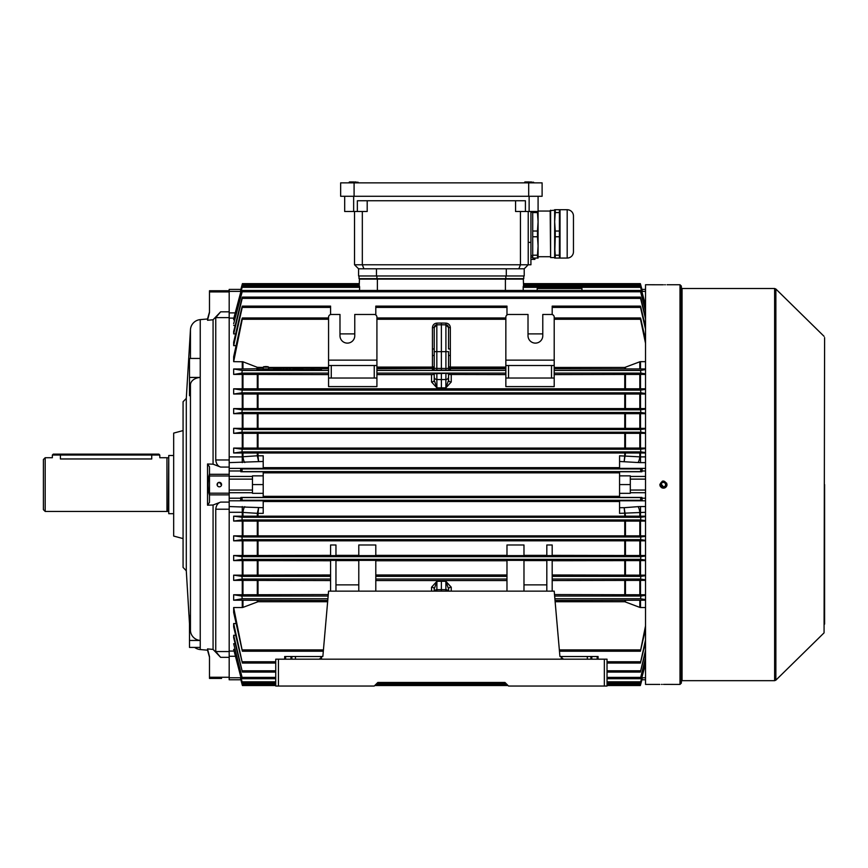 <?xml version="1.0" encoding="UTF-8"?>
<svg xmlns="http://www.w3.org/2000/svg" width="868" height="868" viewBox="0 0 868 868"><rect width="100%" height="100%" fill="white"/><g stroke="black" fill="none" stroke-linecap="round" stroke-linejoin="round"><path stroke-width="1.3" d="M173.676 513.682L168.75 513.682L168.75 455.494L173.676 455.494M168.75 457.501L168.273 511.328L166.96 511.447L166.96 457.729L159.799 457.729L159.799 455.038L52.351 455.038L52.351 457.729L45.19 457.729L45.19 511.447L43.4 509.657L43.4 459.519L45.19 457.729M151.737 454.148L151.737 458.966C162.132 457.61 162.132 457.61 151.737 458.966L60.413 458.966C50.019 457.61 50.019 457.61 60.413 458.966L60.413 454.148L158.898 454.148L159.799 455.038M661.242 484.149L663.434 486.829A2.235 2.235 0 0 0 665.669 484.583A2.235 2.235 0 0 0 663.434 482.348A2.235 2.235 0 0 0 661.199 484.583A2.235 2.235 0 0 0 663.434 486.829L662.989 486.785M663.879 486.785L664.682 486.449M665.506 485.451L665.506 483.726M665.289 483.346L663.879 482.391M52.351 455.038L53.252 454.148L60.413 454.148M189.495 377.439L189.495 358.441L200.237 358.441L200.237 377.439A10.742 7.595 180 0 0 190.45 384.546L189.495 395.71L189.495 377.439L200.237 377.439L200.237 647.409L189.495 647.409L189.495 640.454L200.237 640.454A10.742 10.383 180 0 1 190.45 630.743L189.495 615.499L189.495 640.454M221.579 678.429L209.492 678.429L221.579 678.429M218.899 486.785L219.333 486.829A2.235 2.235 0 0 0 221.579 484.583A2.235 2.235 0 0 0 219.333 482.348A2.235 2.235 0 0 0 217.098 484.583A2.235 2.235 0 0 0 219.333 486.829L219.778 486.785M220.917 486.167L221.405 485.451M221.535 485.028L219.333 482.348M208.873 314.162L208.396 315.822M218.096 482.727L217.141 485.028M217.271 485.451L217.759 486.167M186.294 398.379L186.294 570.797L183.072 567.412L183.072 401.765L186.294 398.379L190.45 329.677A10.742 10.742 0 0 1 200.237 319.619L207.528 318.979L209.492 311.992M229.185 290.747L209.492 290.747L209.492 312.567L207.528 320.27L213.072 319.76L213.072 464.174L220.635 467.071C217.835 466.181 216.208 463.816 215.752 459.964L229.185 459.964L229.185 317.623L215.752 317.623L215.752 459.964M215.752 509.212L215.752 651.553L229.185 651.553L229.185 509.212L215.752 509.212C216.197 505.382 217.825 503.006 220.635 502.105L213.072 505.002L213.072 649.416L207.528 648.906L209.492 656.609L209.492 678.429M194.682 647.409A10.742 10.742 0 0 0 200.237 649.557L207.528 650.186L207.528 648.906L213.072 649.416L220.635 657.347L215.752 651.553M186.294 570.797L189.495 623.712M183.072 538.594L173.676 536.066L173.676 433.099L183.072 430.582M207.528 650.186L209.492 657.185M215.752 317.623L220.635 311.829L213.072 319.76L207.528 320.27L207.528 318.979M209.492 473.787C207.55 480.97 207.55 488.174 209.492 495.389M207.528 463.989L209.492 466.8L209.492 502.377L207.528 505.187L207.528 463.989L213.072 464.174M213.072 505.002L207.528 505.187M263.21 475.859L252.469 475.859L252.469 479.125L229.185 479.125L229.185 476.445L229.185 492.731L229.185 490.051L252.469 490.051L252.469 493.317L263.21 493.317L263.21 471.758L240.859 471.758L240.588 468.72L263.21 468.72L263.21 461.472L229.185 462.622L229.185 289.402L240.859 289.402L242.053 284.943C242.508 283.272 242.53 283.272 242.096 284.943L240.588 290.628L240.87 289.402L229.185 289.402M664.139 684.396L680.002 684.429L680.002 284.747L681.347 286.082L681.347 484.583L681.347 287.785L682.064 288.501L682.064 680.675L681.347 681.391M662.74 284.78L645.532 284.747L645.532 684.429L659.854 684.429M663.434 284.78C658.812 284.737 658.812 284.737 663.434 284.78C668.056 284.737 668.056 284.737 663.434 284.78M663.434 684.396C658.812 684.44 658.812 684.44 663.434 684.396C668.056 684.44 668.056 684.44 663.434 684.396M661.503 684.407L662.121 684.407M666.95 485.288L666.743 485.961M666.418 486.579L665.387 487.588M664.801 487.903L664.129 488.098M663.434 488.174L662.729 488.098M662.056 487.892L661.156 487.349M660.461 486.579L660.125 485.961M659.919 485.288L659.854 484.583C662.241 489.205 664.628 489.205 667.015 484.583C664.628 479.971 662.241 479.971 659.854 484.583M824.6 337.609L824.068 632.848L824.6 337.609M665.365 284.769L664.747 284.769M662.327 481.187L662.913 481.046M663.705 481.013L666.787 483.324M681.347 484.583L681.347 683.083L680.002 684.429M824.6 624.081L824.6 484.583M311.113 368.933L313.793 368.933L311.113 368.933M300.024 368.455L298.201 368.466L299.981 368.379M293.069 368.466L295.228 368.466L293.069 368.466M285.767 368.466L287.677 368.466L285.767 368.466M281.471 368.455L280.255 368.423L281.471 368.455M277.5 368.466L275.85 368.466L277.5 368.455M263.21 368.206L256.939 368.292L256.939 369.573L259.63 369.67L321.41 369.573L321.41 368.292L318.719 368.206L268.581 368.206M275.33 368.466L273.366 368.466L275.33 368.455M279.876 368.466L277.912 368.466L279.876 368.455M284.118 368.466L282.87 368.368L284.118 368.466M289.207 368.466L290.487 368.423L289.207 368.455M296.476 368.466L297.713 368.423L296.476 368.466M300.914 368.466L303.073 368.466L300.914 368.466M256.939 369.573L256.939 370.245L259.63 370.343L318.719 370.343L321.41 370.245L321.41 369.573M285.767 368.379L287.08 368.401L285.767 368.379M294.144 368.401L293.482 368.423L294.154 368.368M295.89 368.379L297.333 368.423L295.89 368.379M301.999 368.401L301.337 368.423L302.01 368.368M267.062 374.303L264.469 374.043L267.062 374.303M263.21 367.142L263.21 368.933L268.581 368.933L268.581 367.142L263.21 367.142C265.011 366.339 266.801 366.339 268.581 367.142M376.918 360.133L328.571 360.133L328.571 317.156A2.691 2.691 0 0 1 331.261 314.466L339.985 314.466L339.985 335.732A7.389 7.389 0 0 0 347.374 343.12A7.389 7.389 0 0 0 354.762 335.732L354.762 314.466L374.238 314.466A2.691 2.691 0 0 1 376.918 317.156L376.918 378.036L328.571 378.036L328.571 365.504L331.261 365.504L331.261 378.036M554.207 360.133L554.207 317.156A2.691 2.691 0 0 0 551.516 314.466L542.782 314.466L542.782 335.732A7.389 7.389 0 0 1 535.404 343.12A7.389 7.389 0 0 1 528.015 335.732L528.015 314.466L508.539 314.466A2.691 2.691 0 0 0 505.849 317.156L505.849 360.133L554.207 360.133L554.207 378.036L551.516 378.036L551.516 365.504L554.207 365.504M242.411 678.7L233.666 643.72L242.411 678.7L275.742 678.7M607.025 678.7L640.367 678.7L645.532 657.987M242.411 683.127L233.666 649.372L242.411 683.127L275.742 683.127M377.146 683.127L505.621 683.127M607.025 683.127L640.356 683.127L645.532 663.13M240.935 677.789L229.185 677.789L229.185 679.774L240.87 679.774L242.053 684.234L240.588 678.548L242.422 685.525L275.742 685.525M374.748 685.525L508.03 685.525M607.025 685.525L640.356 685.525L642.19 678.548L641.636 678.548M242.356 651.217L233.666 612.45L233.666 607.524L242.356 651.217L323.319 651.217M607.025 663.054L640.4 663.054L645.532 639.857M640.356 685.525L641.919 679.774L645.532 679.774L641.908 679.774L642.19 678.548M235.586 635.278L233.666 635.278L242.4 672.092L275.742 672.092M607.025 672.092L640.378 672.092L645.532 650.36M559.459 651.217L640.41 651.217L645.532 625.839M236.02 623.539L233.666 623.539L242.378 663.054L275.742 663.054M523.252 290.476L523.165 287.341C523.295 285.67 523.426 285.67 523.567 287.341M645.532 306.046L640.638 287.341C640.237 285.67 640.28 285.67 640.758 287.341L645.532 305.286M645.532 311.189L640.606 291.778C640.237 290.107 640.302 290.107 640.801 291.778L645.532 309.952M233.666 323.786L241.977 291.778C242.465 290.107 242.53 290.107 242.172 291.778L233.666 323.786M581.961 290.476L581.961 288.501L537.194 288.501L537.194 290.476L640.367 290.476M241.977 291.778C242.465 290.107 242.53 290.107 242.172 291.778L640.606 291.778C640.237 290.107 640.302 290.107 640.801 291.778M434.228 368.347L445.913 368.509L445.913 351.638L448.55 351.638L448.55 368.347A1.79 1.79 180 0 0 450.34 370.137L432.438 370.137A1.79 1.79 180 0 0 434.228 368.347L434.228 327.54A2.691 2.691 0 0 1 436.864 324.849L441.389 324.773L436.864 324.849L434.228 327.54L432.438 327.605C432.709 324.936 434.174 323.439 436.832 323.124L441.389 323.048L441.389 324.773L445.913 324.849A2.691 2.691 0 0 1 448.55 327.54L448.55 335.439M448.55 327.54L450.34 327.605L450.34 349.001L448.55 348.936L448.55 327.54L445.913 324.849L445.913 351.638L441.389 351.638L441.389 324.773M434.228 335.439L434.228 351.638L441.389 351.638L441.389 370.3M354.762 333.898L339.985 333.898M528.015 333.898L542.782 333.898M645.532 318.816L640.573 298.386C640.248 296.715 640.334 296.715 640.834 298.386L645.532 317.037M241.944 298.386C242.443 296.715 242.53 296.715 242.205 298.386L233.666 333.898L233.666 331.435L241.944 298.386C242.443 296.715 242.53 296.715 242.205 298.386L640.573 298.386C640.248 296.715 640.334 296.715 640.834 298.386M235.586 333.898L233.666 333.898M523.979 560.587L546.818 560.587M546.818 591.141L546.818 560.359L552.189 560.359L552.189 576.363L640.866 576.363L645.532 575.679M639.814 560.598L640.508 560.587L640.508 575.148L639.814 575.148L639.814 560.598L552.189 560.75M645.532 560.587L640.508 560.587M645.532 560.066L640.573 559.35L640.834 556.67L645.532 556.008M233.666 555.509L241.944 556.67L242.205 559.35L233.666 560.587L233.666 555.509L242.259 555.509L242.259 540.829L233.666 540.829L233.666 535.849L242.259 535.849L242.259 521.082L233.666 521.082L233.666 516.167L242.259 516.167L242.259 512.294L229.185 512.294L229.185 492.731L252.469 492.731M233.666 607.524L242.259 607.524L242.259 600.222L233.666 600.222L233.666 594.754L242.259 594.754L242.259 580.377L233.666 580.377L233.666 575.148L242.259 575.148L242.259 560.587L233.666 560.587M242.259 560.587L242.964 560.598L242.964 575.148L330.589 574.985M330.589 560.75L242.964 560.598M335.959 591.141L335.959 560.359L330.589 560.359L330.589 591.141M358.788 560.587L335.959 560.587M375.801 591.141L375.801 560.359L358.788 560.359L358.788 591.141M506.977 560.75L375.801 560.75M506.977 591.141L506.977 560.359L523.979 560.359L523.979 591.141M645.532 652.139L640.378 672.092M242.4 672.092L233.666 637.741L233.666 635.278M242.378 663.054L233.666 627.011L233.666 623.539M506.977 314.976L506.977 306.122L375.801 306.122L375.801 307.413L506.977 307.413M552.189 314.552L552.189 306.122L640.4 306.122M375.801 314.976L375.801 307.413M330.589 314.552L330.589 306.122L242.378 306.122M241.901 307.413C242.411 305.742 242.519 305.742 242.237 307.413L233.666 345.638L233.666 342.166L241.901 307.413C242.411 305.742 242.519 305.742 242.237 307.413L330.589 307.413M236.02 345.638L233.666 345.638M523.979 555.618L506.977 555.618L506.977 544.985L523.979 544.985L523.979 555.618M375.801 555.357L506.977 555.357M358.788 555.618L375.801 555.618L375.801 544.985L358.788 544.985L358.788 555.618M335.959 555.357L358.788 555.357M330.589 555.618L335.959 555.618L335.959 544.985L330.589 544.985L330.589 555.618M242.259 540.829L242.964 540.829L242.964 555.509L330.589 555.357M242.964 555.509L242.259 555.509M645.532 540.829L640.508 540.829L640.508 555.509L645.532 555.509M640.508 555.509L639.814 555.509L639.814 540.829L242.964 540.829M552.189 555.357L639.814 555.509M552.189 555.618L546.818 555.618L546.818 544.985L552.189 544.985L552.189 555.618M523.979 555.357L546.818 555.357M375.801 574.985L506.977 574.985M445.913 591.141L445.859 581.31L451.241 587.213A2.691 1.671 -0 0 0 448.55 588.884L448.55 591.141L448.55 588.884L445.859 581.31L441.389 581.245L441.389 591.141M506.977 580.562L375.801 580.562M434.228 591.141L434.228 588.884A2.691 1.671 0 0 0 431.537 587.213L436.908 581.31L441.389 581.245M552.189 574.985L639.814 575.148M552.189 591.141L552.189 576.363M639.814 580.388L640.508 580.377L640.508 594.754L639.814 594.754L639.814 580.388L552.189 580.562M554.5 594.569L639.814 594.754M330.589 580.562L242.964 580.388L242.964 594.754L328.267 594.569M645.532 580.377L640.508 580.377M645.532 579.813L640.53 579.043L640.866 576.363M640.508 575.148L645.532 575.148M505.849 374.607L448.55 374.488L448.55 380.282L445.859 387.866L445.913 373.316L448.55 373.739L448.55 380.282A2.691 1.671 180 0 0 451.241 381.963L445.859 387.866L436.908 387.866L431.537 381.963L431.537 374.607L376.918 374.607M431.537 374.607L434.228 374.488M434.228 380.217L434.228 373.739L445.913 373.316M328.571 374.607L242.964 374.423L242.964 388.788L639.814 388.788L639.814 374.423L554.207 374.607M233.666 361.652L233.666 356.726L241.868 319.261C242.367 317.59 242.508 317.59 242.27 319.261L233.666 361.652L242.964 361.782L242.964 368.943L257.308 368.748M241.868 319.261C242.367 317.59 242.508 317.59 242.27 319.261L328.571 319.261M263.21 367.446L257.308 367.316L242.964 361.782M328.571 367.446L268.581 367.446M242.964 368.943L233.666 368.954L242.27 370.43L241.868 373.11L233.666 374.423L242.964 374.423M321.41 368.748L328.571 368.748M645.532 599.582L640.497 598.746L640.909 596.056L645.532 595.34M639.814 600.233L640.508 600.222L640.508 607.524L639.814 607.394L639.814 600.233L555.01 600.428M645.532 600.222L640.508 600.222M640.508 594.754L645.532 594.754M645.532 629.191L640.41 651.217M640.508 607.524L645.532 607.524M555.129 601.73L624.765 601.73L639.814 607.394M641.919 289.402L645.532 289.402L641.908 289.402L640.725 284.943L641.919 289.402M645.532 361.652L640.508 361.652L640.508 368.954L645.532 368.954M645.532 374.423L640.508 374.423L640.508 388.799L645.532 388.799M645.532 394.029L640.508 394.029L640.508 408.589L645.532 408.589M645.532 413.667L640.508 413.667L640.508 428.347L645.532 428.347M645.532 433.327L640.508 433.327L640.508 448.083L645.532 448.083M645.532 453.009L640.508 453.009L640.508 456.883L645.532 456.883M641.636 290.628L642.19 290.628L640.671 284.943C640.248 283.272 640.259 283.272 640.725 284.943C640.259 283.272 640.248 283.272 640.671 284.943L523.534 284.943M642.19 290.628L641.908 289.402M645.532 490.051L630.309 490.051L630.309 475.859L619.568 475.859L619.568 471.758L641.919 471.758L642.19 468.72L619.568 468.72L619.568 455.809L640.508 456.883L640.508 462.622L637.958 462.525A7.161 1.953 94.4 0 0 639.814 456.752L639.814 453.009L242.964 453.009L242.964 456.752L258.013 455.743L257.319 455.83L258.599 461.472L258.013 455.809L263.21 455.809L263.21 461.472M630.309 490.051L630.309 493.317L619.568 493.317L619.568 475.859M645.532 512.294L619.568 513.368L619.568 500.456L642.19 500.456L641.919 497.418L619.568 497.418L619.568 493.317M257.308 516.037L257.319 513.346L258.013 513.368L242.964 512.424L242.964 516.167L639.814 516.167L639.814 512.424A7.161 1.953 85.6 0 0 637.958 506.652L640.508 506.554L640.508 516.167L645.532 516.167M645.532 521.082L640.508 521.082L640.508 535.849L645.532 535.849M619.568 472.843L263.21 472.843M263.21 496.333L619.568 496.333M642.19 500.456L640.671 500.261L640.725 497.57L641.919 497.418M240.859 497.418L242.053 497.57L242.096 500.261L240.588 500.456L240.859 497.418L263.21 497.418L263.21 493.317M229.185 506.554L263.21 507.704L263.21 500.456L240.588 500.456M619.568 501.509L263.21 501.509M641.919 471.758L640.725 471.606L640.671 468.915L642.19 468.72M263.21 467.668L619.568 467.668M240.588 468.72L242.096 468.915L242.053 471.606L240.859 471.758M639.814 453.009L640.508 453.009M640.508 516.167L639.814 516.167M240.588 678.548L241.141 678.548M641.919 679.774L640.725 684.234M229.185 456.883L242.259 456.883L242.259 453.009L233.666 453.009L233.666 448.083L242.259 448.083L242.259 433.327L233.666 433.327L233.666 428.347L242.259 428.347L242.259 413.667L233.666 413.667L233.666 408.589L242.259 408.589L242.259 394.029L233.666 394.029L233.666 388.799L242.259 388.799L242.259 374.423M233.666 368.954L233.666 374.423M235.141 325.457L233.666 325.457M234.696 319.804L233.666 319.804L233.666 318.795L242.009 287.341C242.498 285.67 242.53 285.67 242.139 287.341L233.666 319.804M229.185 677.789L229.185 512.294M233.666 649.372L234.696 649.372M233.666 643.72L235.141 643.72M359.211 287.341C359.341 285.67 359.482 285.67 359.612 287.341L359.526 290.476M242.009 287.341C242.498 285.67 242.53 285.67 242.139 287.341L359.612 287.341M645.532 642.309L640.4 663.054M233.666 594.754L241.868 596.056L242.27 598.746L233.666 600.222M242.259 600.222L242.964 600.233L242.964 607.394L258.013 601.73L327.648 601.73M327.757 600.428L242.964 600.233M242.964 594.754L242.259 594.754M242.964 607.394L242.259 607.524M242.422 685.525L242.053 684.234M645.532 663.89L640.356 683.127M645.532 659.224L640.367 678.7M645.532 413.157L640.834 412.506L640.573 409.826L645.532 409.11M640.508 408.589L639.814 408.578L639.814 394.029L242.964 394.029L242.964 408.578L639.814 408.578M242.964 408.578L242.259 408.589M233.666 408.589L242.205 409.826L241.944 412.506L233.666 413.667M242.259 413.667L242.964 413.667L242.964 428.347L639.814 428.347L639.814 413.667L242.964 413.667M639.814 413.667L640.508 413.667M645.532 520.605L640.638 519.954L640.758 517.274L645.532 516.644M233.666 516.167L242.009 517.274L242.139 519.954L233.666 521.082M242.259 521.082L242.964 521.093L242.964 535.849L639.814 535.849L639.814 521.093L242.964 521.093M639.814 521.093L640.508 521.082M242.964 516.167L242.259 516.167M645.532 393.497L640.866 392.813L640.53 390.133L645.532 389.363M640.508 388.799L639.814 388.788M242.964 388.788L242.259 388.799M233.666 388.799L242.237 390.133L241.901 392.813L233.666 394.029M242.259 394.029L242.964 394.029M639.814 394.029L640.508 394.029M645.532 343.337L640.497 319.261C640.269 317.59 640.4 317.59 640.909 319.261L645.532 339.985M554.207 319.261L640.497 319.261C640.269 317.59 640.4 317.59 640.909 319.261M640.508 368.954L639.814 368.943L639.814 361.782L624.765 367.446L554.207 367.446M639.814 361.782L640.508 361.652M639.814 374.423L640.508 374.423M645.532 373.837L640.909 373.11L640.497 370.43L645.532 369.594M554.207 368.748L639.814 368.943M645.532 540.33L640.606 539.646L640.801 536.966L645.532 536.337M233.666 535.849L241.977 536.966L242.172 539.646L233.666 540.829M639.814 540.829L640.508 540.829M640.508 535.849L639.814 535.849M242.964 535.849L242.259 535.849M645.532 452.532L640.758 451.902L640.638 449.223L645.532 448.572M640.508 448.083L639.814 448.083L639.814 433.327L242.964 433.327L242.964 448.083L639.814 448.083M242.964 448.083L242.259 448.083M233.666 448.083L242.139 449.223L242.009 451.902L233.666 453.009M242.259 453.009L242.964 453.009M645.532 432.839L640.801 432.21L640.606 429.519L645.532 428.846M640.508 428.347L639.814 428.347M242.964 428.347L242.259 428.347M233.666 428.347L242.172 429.519L241.977 432.21L233.666 433.327M242.259 433.327L242.964 433.327M639.814 433.327L640.508 433.327M233.666 575.148L241.901 576.363L242.237 579.043L233.666 580.377M242.259 580.377L242.964 580.388M242.964 575.148L242.259 575.148M241.141 290.628L240.588 290.628M359.244 284.943L242.096 284.943C242.53 283.272 242.508 283.272 242.053 284.943C242.508 283.272 242.53 283.272 242.096 284.943C242.53 283.272 242.508 283.272 242.053 284.943L240.859 289.402M523.165 287.341L640.638 287.341C640.237 285.67 640.28 285.67 640.758 287.341M645.532 329.319L640.53 307.413C640.248 305.742 640.367 305.742 640.866 307.413L645.532 326.867M552.189 307.413L640.53 307.413C640.248 305.742 640.367 305.742 640.866 307.413M242.259 462.622L242.259 456.883L242.964 456.752A7.161 1.953 -94.4 0 0 244.809 462.525M244.809 506.652A7.161 1.953 -85.6 0 0 242.964 512.424L242.259 512.294L242.259 506.554M252.469 476.445L229.185 476.445L229.185 462.622M523.567 286.049L523.328 279.105L359.45 279.105L359.2 286.049M359.287 283.641L242.422 283.641L359.287 283.641L359.45 279.105M263.21 507.704L263.21 513.368L258.013 513.368L258.599 507.704L257.319 513.346M252.469 479.125L252.469 490.051M257.308 453.139L257.319 455.83M630.309 479.125L645.532 479.125M630.309 484.583L619.568 484.583M625.459 455.83L624.765 455.809L624.179 461.472L625.459 453.139M625.459 516.037L624.179 507.704L637.958 506.652M619.568 507.704L624.179 507.704L624.765 513.368L625.459 513.346M252.469 484.583L263.21 484.583M508.539 378.036L505.849 378.036L505.849 365.504L508.539 365.504L508.539 378.036L551.516 378.036M554.207 378.036L554.207 386.607L505.849 386.607L505.849 378.036M505.849 360.133L505.849 365.504M508.539 365.504L551.516 365.504M376.918 378.036L376.918 386.607L328.571 386.607L328.571 378.036M328.571 360.133L328.571 365.504M374.238 378.036L374.238 365.504L331.261 365.504M374.238 365.504L376.918 365.504M358.788 584.869L335.959 584.869M523.979 584.869L546.818 584.869M436.864 373.316L436.864 379.522L441.389 379.587L441.389 373.305M445.946 370.3L445.913 368.509L448.55 368.347M432.438 370.137L432.438 369.388A1.79 1.79 180 0 0 434.228 367.598L434.228 367.631M432.438 369.388L432.438 369.16A1.79 1.79 180 0 0 434.228 367.37M432.438 369.16L434.228 366.98L432.438 368.499L432.438 367.696L434.228 366.676L432.438 367.088L432.438 355.5L434.228 355.435M448.539 367.631L448.55 367.598A1.79 1.79 180 0 0 450.34 369.388L450.34 370.137M448.55 367.37A1.79 1.79 180 0 0 450.34 369.16L450.34 369.388M448.55 355.435L450.34 355.5L450.34 367.088L448.55 366.676L450.34 367.696L450.34 368.499L448.55 366.98L450.34 369.16M432.438 355.5L432.438 349.001L434.228 348.936M434.228 588.884L436.908 581.31L436.864 591.141M448.55 376.929A2.691 2.593 180 0 1 445.913 379.522L441.389 379.587L441.389 387.931M434.228 376.929A2.691 2.593 180 0 0 436.864 379.522L436.908 387.866L434.228 380.282A2.691 1.671 180 0 1 431.537 381.963M531.476 212.324A0.901 0.901 0 0 1 530.934 211.499L530.923 264.773L528.232 264.773L528.232 211.499M532.713 255.192L532.713 236.758L537.487 236.758L538.084 245.969L537.487 255.192L532.713 255.192L532.713 258.067L538.084 258.067L538.084 211.499L515.57 211.499L515.57 200.758M367.197 200.758L367.197 211.499L344.683 211.499L344.683 196.287L344.683 211.499M530.923 264.773L354.535 264.773L354.535 211.499M525.422 211.499L525.422 200.758L357.356 200.758L357.356 211.499M520.442 211.499L520.442 264.773L518.836 268.809L363.942 268.809L362.325 264.773L362.325 211.499M528.232 264.773L524.207 268.809L518.836 268.809M363.942 268.809L358.571 268.809L354.535 264.773M358.571 275.97L358.571 268.809L358.571 275.97L376.473 275.97L376.473 268.809M524.207 268.809L524.207 275.97L376.473 275.97M538.084 211.499L538.084 196.287M359.016 278.661L359.016 275.97L359.016 278.661L376.918 278.661L376.918 275.97M376.918 278.661L523.762 278.661L523.762 275.97M340.657 196.287L542.109 196.287L542.109 182.855L340.657 182.855L340.657 196.287L340.657 182.855M358.115 182.855L358.115 182.226L349.164 182.226L349.164 182.855L349.435 181.954L353.645 181.954M349.164 182.226L355.913 181.954M533.614 182.855L533.614 182.226L524.652 182.226L524.652 182.855L524.923 181.954L529.133 181.954M524.652 182.226L531.411 181.954M534.862 258.067L534.862 259.402A239.405 239.405 0 0 0 535.003 258.067M530.923 259.402L534.862 259.402M573.455 215.991A6.271 6.271 0 0 0 567.184 209.72L554.652 209.709L554.652 258.067L567.184 258.056A6.271 6.271 0 0 0 573.455 251.785L573.455 215.991L573.455 251.785M531.476 255.452A0.901 0.901 0 0 0 531.824 257.167A0.901 0.901 0 0 0 532.713 256.396M550.605 210.197L550.605 257.579L550.171 210.631L554.652 210.197M550.605 257.579L554.652 257.579L555.249 236.758L559.415 236.758L559.415 255.192L555.249 255.192L555.249 258.067M538.084 211.054L550.171 211.054M538.084 256.722L550.171 256.722M537.487 258.067L537.487 255.192M537.487 212.584L538.084 221.796L537.487 231.018L532.713 231.018L532.713 212.584L537.487 212.584L537.487 211.499M537.487 236.758L537.487 231.018M532.713 236.758L532.713 231.018M532.713 212.584L532.713 211.499M555.249 231.018L554.652 221.796L555.249 212.584L559.415 212.584L559.415 231.018L555.249 231.018L555.249 236.758M555.249 209.709L555.249 212.584M555.249 255.192L554.652 245.969M559.415 209.709L559.415 212.584M559.415 231.018L559.415 236.758M559.415 255.192L559.415 258.067M560.023 209.72L560.023 258.056M573.455 221.796L573.455 245.969M374.238 686.045L275.742 686.045L275.742 659.181L607.025 659.181L607.025 686.045L508.539 686.045L504.959 682.465L377.819 682.465L374.238 686.045M321.594 658.378L319.337 659.181L322.907 655.915L328.571 591.141L554.207 591.141L559.871 655.915A3.58 3.58 0 0 0 559.969 656.501L598.074 656.501L598.074 659.181L598.074 656.501M561.184 658.378L563.44 659.181L559.871 655.915A3.58 3.58 0 0 0 559.969 656.501M284.704 659.181L284.704 656.501L285.594 656.501L285.594 659.181M290.964 659.181L290.964 656.501L285.594 656.501M290.964 656.501L295.445 656.501L295.445 659.181M322.809 656.501A3.58 3.58 0 0 0 322.907 655.915A3.58 3.58 0 0 1 322.809 656.501L295.445 656.501M504.959 682.465L475.414 682.465M407.363 682.465L377.819 682.465M190.45 329.677L190.45 358.441M190.45 384.546L190.45 630.743M200.237 319.619L200.237 358.441M200.237 647.409L200.237 649.557M229.185 657.347L220.635 657.347M209.492 677.257L229.185 677.257M229.185 467.071L220.635 467.071M209.492 474.308L229.185 474.308M220.635 502.105L229.185 502.105M209.492 494.868L229.185 494.868M209.492 475.989L229.185 475.989M209.492 493.187L229.185 493.187M220.635 311.829L229.185 311.829M209.492 291.919L229.185 291.919M682.064 680.675L774.625 680.675L774.625 288.501L775.873 289.022L775.873 680.154L824.068 632.848M259.63 369.67L259.63 370.343M318.719 369.67L318.719 370.343M263.655 366.697L268.136 366.697L263.655 366.697M242.172 677.398L275.742 677.398M607.025 677.398L640.606 677.398M242.139 681.836L275.742 681.836M607.025 681.836L640.638 681.836M242.096 684.234L275.742 684.234M376.039 684.234L506.728 684.234M607.025 684.234L640.671 684.234M242.27 649.915L323.428 649.915M607.025 661.763L640.53 661.763M242.205 670.79L275.742 670.79M607.025 670.79L640.573 670.79M559.339 649.915L640.497 649.915M242.237 661.763L275.742 661.763M505.849 367.696L450.34 367.696L450.34 367.088L505.849 367.088M505.849 368.759L450.34 368.759L505.849 368.499M242.205 559.35L640.573 559.35M241.944 556.67L640.834 556.67M451.241 587.213L451.241 591.141M431.537 591.141L431.537 587.213M624.765 555.357L624.765 540.981M258.013 540.981L258.013 555.357M624.765 574.985L624.765 560.75M624.765 594.569L624.765 580.562M258.013 580.562L258.013 594.569M375.801 579.043L506.977 579.043M375.801 576.363L506.977 576.363M552.189 579.043L640.53 579.043M376.918 319.261L505.849 319.261M376.918 367.088L432.438 367.088L432.438 367.696L376.918 367.696M432.438 349.001L432.438 327.605M441.389 323.048L445.946 323.124C448.604 323.439 450.069 324.936 450.34 327.605M450.34 349.001L450.34 355.5M376.918 373.11L505.849 373.11M376.918 368.499L432.438 368.499L376.918 368.759M376.918 370.43L505.849 370.43M258.013 374.607L258.013 388.614M624.765 388.614L624.765 374.607M451.241 374.607L451.241 381.963M241.868 373.11L328.571 373.11M242.27 370.43L328.571 370.43M258.013 367.446L258.013 368.216M554.869 598.746L640.497 598.746M554.63 596.056L640.909 596.056M624.765 601.73L624.765 600.428M630.309 476.445L645.532 476.445M641.908 470.977L645.532 470.977M641.908 498.199L645.532 498.199M630.309 492.731L645.532 492.731M242.096 500.261L640.671 500.261M242.053 497.57L640.725 497.57M242.096 468.915L640.671 468.915M242.053 471.606L640.725 471.606M624.765 455.743L624.765 453.15M258.013 453.15L258.013 455.743M258.013 513.433L258.013 516.026M624.765 516.026L624.765 513.433M233.85 318.1L229.185 318.1M242.259 368.954L242.259 361.652M229.185 651.076L233.85 651.076M241.868 596.056L328.137 596.056M242.27 598.746L327.909 598.746M242.205 409.826L640.573 409.826M241.944 412.506L640.834 412.506M242.139 519.954L640.638 519.954M242.009 517.274L640.758 517.274M242.237 390.133L640.53 390.133M241.901 392.813L640.866 392.813M554.207 373.11L640.909 373.11M554.207 370.43L640.497 370.43M242.172 539.646L640.606 539.646M241.977 536.966L640.801 536.966M242.139 449.223L640.638 449.223M242.009 451.902L640.758 451.902M242.172 429.519L640.606 429.519M241.977 432.21L640.801 432.21M242.237 579.043L330.589 579.043M241.901 576.363L330.589 576.363M257.308 594.58L257.308 580.551M625.459 580.551L625.459 594.58M257.308 574.985L257.308 560.75M258.013 560.75L258.013 574.985M625.459 560.75L625.459 574.985M257.308 428.195L257.308 413.819M258.013 413.819L258.013 428.195M624.765 428.195L624.765 413.819M625.459 413.819L625.459 428.195M257.308 447.942L257.308 433.468M624.765 447.942L624.765 433.468M258.013 433.468L258.013 447.942M625.459 433.468L625.459 447.942M257.308 555.357L257.308 540.981M625.459 540.981L625.459 555.357M257.308 388.625L257.308 374.596M257.308 368.249L257.308 367.316M624.765 368.748L624.765 367.446M625.459 374.596L625.459 388.625M625.459 367.316L625.459 368.748M257.308 535.708L257.308 521.234M258.013 521.234L258.013 535.708M624.765 535.708L624.765 521.234M625.459 521.234L625.459 535.708M257.308 408.427L257.308 394.191M624.765 408.427L624.765 394.191M258.013 394.191L258.013 408.427M625.459 394.191L625.459 408.427M257.308 601.86L257.308 600.428M258.013 600.428L258.013 601.73M625.459 600.428L625.459 601.86M377.374 290.476L377.374 278.661M505.404 290.476L505.404 278.661M235.228 656.284L229.185 656.284M263.21 500.793L229.185 500.793M263.21 468.384L229.185 468.384M240.87 498.199L229.185 498.199M240.87 470.977L229.185 470.977M240.935 291.388L229.185 291.388M229.185 312.892L235.228 312.892M641.832 677.789L645.532 677.789M637.958 462.525L619.568 461.472M619.568 468.384L645.532 468.384M645.532 462.622L640.508 462.622M640.508 506.554L645.532 506.554M619.568 500.793L645.532 500.793M641.832 291.388L645.532 291.388M436.832 323.124L436.832 370.3M448.289 591.141A2.691 2.593 -0 0 0 445.913 589.654L436.864 589.654A2.691 2.593 0 0 0 434.488 591.141M445.946 323.124L445.913 324.849M506.304 275.97L506.304 268.809M353.645 211.499L353.645 196.287M529.133 211.499L529.133 196.287M530.923 242.389L528.232 242.389M505.849 278.661L505.849 275.97M354.09 196.287L354.09 182.855M528.688 196.287L528.688 182.855M567.184 209.72L567.184 258.056M597.184 659.181L597.184 656.501M591.802 656.501L591.802 659.181M604.345 686.045L604.345 659.181M278.433 659.181L278.433 686.045M291.865 656.501L291.865 659.181M587.332 659.181L587.332 656.501M590.913 659.181L590.913 656.501M168.273 457.837L166.96 457.729M166.96 511.447L45.19 511.447M824.068 336.328L775.873 289.022M774.625 288.501L682.064 288.501M680.002 284.747L667.015 284.747M774.625 680.675L775.873 680.154M242.411 290.476L537.194 290.476M376.918 317.959L505.849 317.959M242.356 317.959L328.571 317.959M523.491 283.641L640.356 283.641L523.491 283.641M242.411 286.049L359.406 286.049M554.207 317.959L640.41 317.959M523.371 286.049L640.356 286.049M242.4 297.084L640.378 297.084M530.934 211.499L530.934 256.266"/></g></svg>
